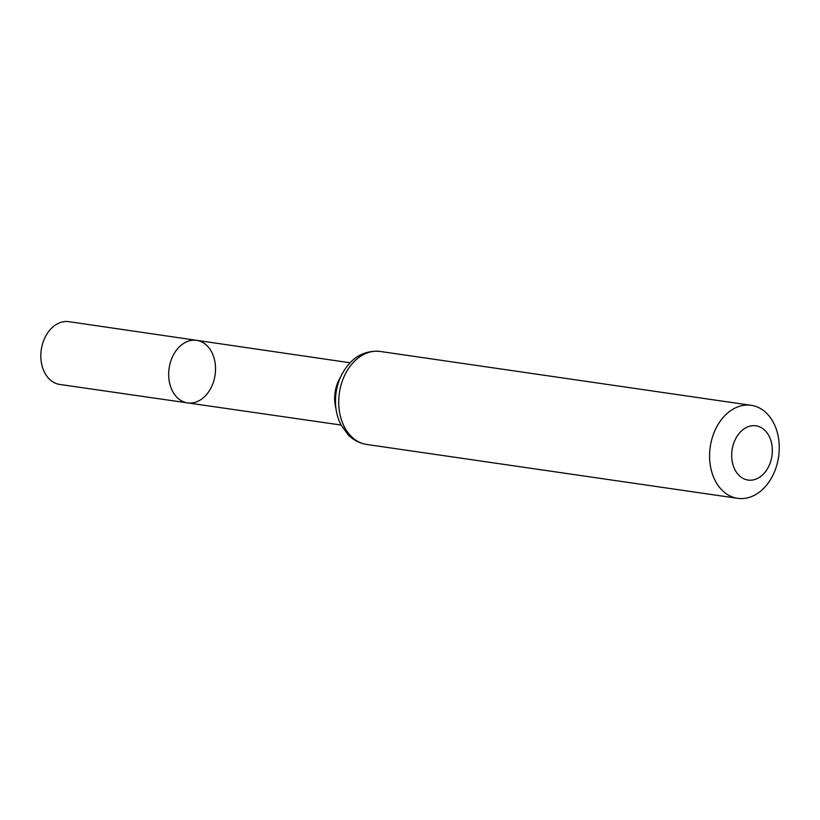 <?xml version="1.0" encoding="UTF-8"?>
<svg xmlns="http://www.w3.org/2000/svg" width="820" height="820" viewBox="0 0 820 820"><rect width="100%" height="100%" fill="white"/><g stroke="black" fill="none" stroke-linecap="round" stroke-linejoin="round"><path stroke-width="1.23" d="M187.575 402.886A31.601 23.226 -81.7 0 1 169.115 368.282A31.601 23.226 -81.7 0 1 196.656 340.341A31.601 23.226 -81.7 0 1 215.352 365.054A31.601 23.226 -81.7 0 1 202.048 398.797A31.601 23.226 -81.7 0 1 187.575 402.886A31.601 23.226 -81.7 0 1 169.115 368.282A31.601 23.226 -81.7 0 1 196.656 340.341L68.911 321.676A31.724 23.308 -81.7 0 0 54.356 325.786A31.724 23.308 -81.7 0 0 41 359.672A31.724 23.308 -81.7 0 0 59.798 384.457L341.069 425.037M760.632 476.502A27.408 20.141 -81.7 0 1 731.758 453.019A27.408 20.141 -81.7 0 1 763.625 429.249A27.408 20.141 -81.7 0 1 760.632 476.502M759.207 492.236A46.996 34.532 -81.7 0 1 737.662 498.324A46.996 34.532 -81.7 0 1 710.243 446.859A46.996 34.532 -81.7 0 1 751.171 405.316A46.996 34.532 -81.7 0 1 779 442.052A46.996 34.532 -81.7 0 1 759.207 492.236M335.974 408.606A31.447 23.114 -81.7 0 1 340.556 377.077M366.796 444.471A46.996 34.532 -81.7 0 1 339.367 393.005A46.996 34.532 -81.7 0 1 380.306 351.462C364.541 349.904 354.424 358.002 350.181 362.707C340.443 373.264 335.544 386.261 335.472 401.677C335.585 410.164 337.44 417.933 341.038 424.975L348.244 434.928C353.522 440.186 359.703 443.374 366.796 444.471L737.662 498.324M350.119 362.778L196.656 340.341M751.171 405.316L380.306 351.462"/></g></svg>
